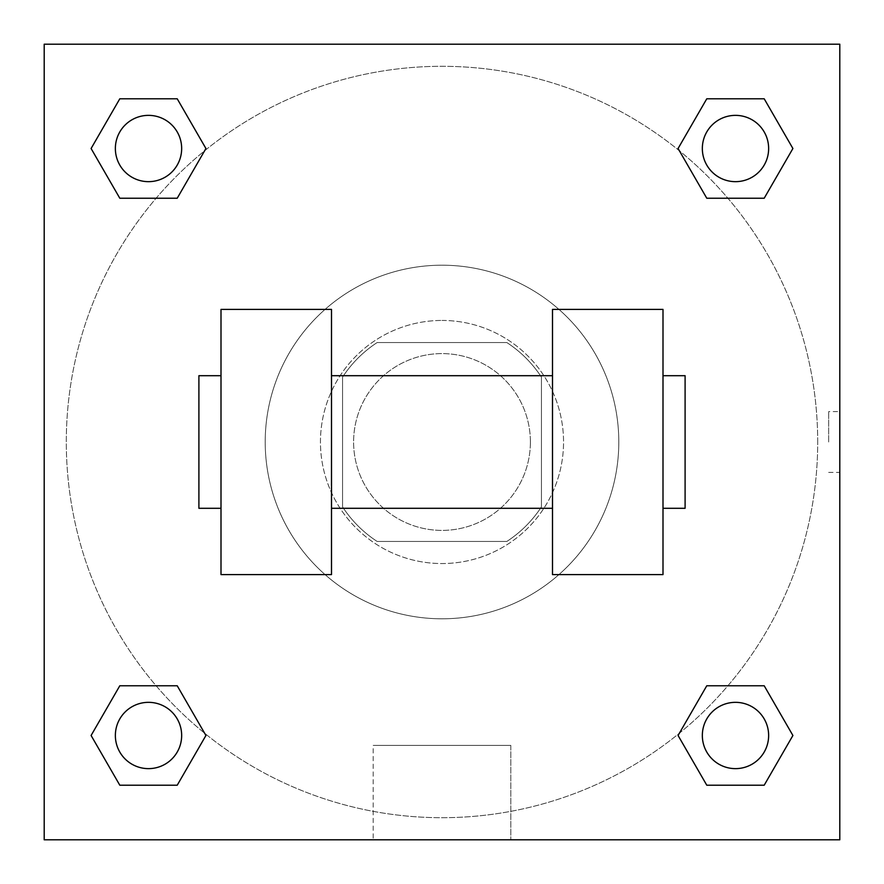 <?xml version="1.0" encoding="UTF-8"?>
<svg xmlns="http://www.w3.org/2000/svg" width="884" height="884" viewBox="0 0 884 884"><rect width="100%" height="100%" fill="white"/><g stroke="black" fill="none" stroke-linecap="round" stroke-linejoin="round"><path stroke-width="0.66" stroke-dasharray="4.42 3.31" d="M530.4 442A88.4 88.4 0 0 0 397.8 365.446A88.4 88.4 0 0 0 397.8 518.554A88.4 88.4 0 0 0 530.4 442A88.4 88.4 0 0 0 397.8 365.446A88.4 88.4 0 0 0 397.8 518.554A88.4 88.4 0 0 0 530.4 442M506.841 541.45L377.159 541.45A118.721 118.721 0 0 1 342.55 506.841L342.55 377.159A118.721 118.721 0 0 1 377.159 342.55L506.841 342.55A118.721 118.721 0 0 1 541.45 377.159L541.45 506.841A118.721 118.721 0 0 1 506.841 541.45L377.159 541.45A118.721 118.721 0 0 1 342.55 506.841L342.55 377.159A118.721 118.721 0 0 1 377.159 342.55L506.841 342.55A118.721 118.721 0 0 1 541.45 377.159L541.45 506.841A118.721 118.721 0 0 1 506.841 541.45M442 320.45A121.55 121.55 0 0 1 547.262 502.775A121.55 121.55 0 0 1 336.738 502.775A121.55 121.55 0 0 1 442 320.45A121.55 121.55 0 0 0 320.45 442A121.55 121.55 0 0 0 442 563.55A121.55 121.55 0 0 0 563.55 442A121.55 121.55 0 0 0 442 320.45M618.8 442A176.8 176.8 0 0 0 353.6 288.891A176.8 176.8 0 0 0 353.6 595.109A176.8 176.8 0 0 0 618.8 442A176.8 176.8 0 0 0 353.6 288.891A176.8 176.8 0 0 0 353.6 595.109A176.8 176.8 0 0 0 618.8 442M156.114 198.237L119.804 198.237L156.114 198.237L119.804 198.237L91.096 148.512L119.804 98.787L177.22 98.787L205.928 148.512L177.22 198.237L205.928 148.512L177.22 198.237L205.928 148.512L177.22 98.787L205.928 148.512M177.22 685.763L205.928 735.488L177.22 685.763L205.928 735.488L177.22 685.763L205.928 735.488L177.22 785.213L119.804 785.213L91.096 735.488L119.804 685.763L156.114 685.763M44.2 839.8L44.2 44.2L839.8 44.2L839.8 839.8L44.2 839.8L44.2 44.2L839.8 44.2L839.8 839.8L44.2 839.8L44.2 44.2L839.8 44.2L839.8 839.8L44.2 839.8L44.2 44.2L839.8 44.2L839.8 839.8L44.2 839.8M706.78 198.237L678.072 148.512L706.78 198.237L678.072 148.512L706.78 198.237L678.072 148.512L706.78 98.787L764.196 98.787L792.904 148.512L764.196 198.237L727.886 198.237M678.072 735.488L706.78 685.763L678.072 735.488L706.78 685.763L678.072 735.488L706.78 785.213L678.072 735.488L706.78 785.213L678.072 735.488L706.78 785.213L764.196 785.213L706.78 785.213L764.196 785.213L792.904 735.488L764.196 785.213M727.886 685.763L764.196 685.763L727.886 685.763L764.196 685.763L792.904 735.488M472.387 44.2L411.613 44.2L472.387 44.222M817.7 442A375.7 375.7 0 0 0 254.15 116.633A375.7 375.7 0 0 0 254.15 767.367A375.7 375.7 0 0 0 817.7 442A375.7 375.7 0 0 0 254.15 116.633A375.7 375.7 0 0 0 254.15 767.367A375.7 375.7 0 0 0 817.7 442M181.662 735.488A33.15 33.15 0 0 0 131.937 706.78A33.15 33.15 0 0 0 131.937 764.196A33.15 33.15 0 0 0 181.662 735.488A33.15 33.15 0 0 0 131.937 706.78A33.15 33.15 0 0 0 131.937 764.196A33.15 33.15 0 0 0 181.662 735.488A33.15 33.15 0 0 0 131.937 706.78A33.15 33.15 0 0 0 131.937 764.196A33.15 33.15 0 0 0 181.662 735.488A33.15 33.15 0 0 0 131.937 706.78A33.15 33.15 0 0 0 131.937 764.196A33.15 33.15 0 0 0 181.662 735.488A33.15 33.15 0 0 0 131.937 706.78A33.15 33.15 0 0 0 131.937 764.196A33.15 33.15 0 0 0 181.662 735.488M181.662 148.512A33.15 33.15 0 0 0 131.937 119.804A33.15 33.15 0 0 0 131.937 177.22A33.15 33.15 0 0 0 181.662 148.512A33.15 33.15 0 0 0 131.937 119.804A33.15 33.15 0 0 0 131.937 177.22A33.15 33.15 0 0 0 181.662 148.512A33.15 33.15 0 0 0 131.937 119.804A33.15 33.15 0 0 0 131.937 177.22A33.15 33.15 0 0 0 181.662 148.512A33.15 33.15 0 0 0 131.937 119.804A33.15 33.15 0 0 0 131.937 177.22A33.15 33.15 0 0 0 181.662 148.512A33.15 33.15 0 0 0 131.937 119.804A33.15 33.15 0 0 0 131.937 177.22A33.15 33.15 0 0 0 181.662 148.512M768.638 148.512A33.15 33.15 0 0 0 718.913 119.804A33.15 33.15 0 0 0 718.913 177.22A33.15 33.15 0 0 0 768.638 148.512A33.15 33.15 0 0 0 718.913 119.804A33.15 33.15 0 0 0 718.913 177.22A33.15 33.15 0 0 0 768.638 148.512A33.15 33.15 0 0 0 718.913 119.804A33.15 33.15 0 0 0 718.913 177.22A33.15 33.15 0 0 0 768.638 148.512A33.15 33.15 0 0 0 718.913 119.804A33.15 33.15 0 0 0 718.913 177.22A33.15 33.15 0 0 0 768.638 148.512A33.15 33.15 0 0 0 718.913 119.804A33.15 33.15 0 0 0 718.913 177.22A33.15 33.15 0 0 0 768.638 148.512M702.338 735.488A33.15 33.15 0 0 1 752.063 706.78A33.15 33.15 0 0 1 752.063 764.196A33.15 33.15 0 0 1 702.338 735.488A33.15 33.15 0 0 1 752.063 706.78A33.15 33.15 0 0 1 752.063 764.196A33.15 33.15 0 0 1 702.338 735.488M510.808 839.8L373.192 839.8L510.808 839.8L373.192 839.8L510.808 839.8L510.808 745.389L373.192 745.389L510.808 745.389L510.808 839.8M44.2 442L44.2 411.613L44.222 442M839.8 442L839.8 411.613L839.8 442M828.662 442L828.662 411.613L828.662 442M768.638 735.488A33.15 33.15 0 0 0 718.913 706.78A33.15 33.15 0 0 0 718.913 764.196A33.15 33.15 0 0 0 768.638 735.488A33.15 33.15 0 0 0 718.913 706.78A33.15 33.15 0 0 0 718.913 764.196A33.15 33.15 0 0 0 768.638 735.488A33.15 33.15 0 0 0 718.913 706.78A33.15 33.15 0 0 0 718.913 764.196A33.15 33.15 0 0 0 768.638 735.488M205.928 735.488L177.22 785.213L205.928 735.488L177.22 785.213L119.804 785.213L91.096 735.488L119.804 685.763M177.22 785.213L119.804 785.213L91.096 735.488M678.072 148.512L706.78 98.787L678.072 148.512L706.78 98.787L764.196 98.787L792.904 148.512L764.196 198.237M706.78 98.787L764.196 98.787L792.904 148.512M91.096 148.512L119.804 198.237L91.096 148.512L119.804 198.237L91.096 148.512L119.804 98.787L177.22 98.787L119.804 98.787L91.096 148.512L119.804 98.787M839.778 411.613L839.778 472.387L839.8 411.613L828.662 411.613M373.192 745.389L510.808 745.389L373.192 745.389L373.192 839.8L373.192 745.389M44.2 472.387L44.222 411.613L44.2 472.387M221 309.4L331.5 309.4L331.5 574.6L221 574.6L221 309.4M552.5 309.4L552.5 574.6L663 574.6L663 309.4L552.5 309.4M552.5 442L552.5 375.7L552.5 442M331.5 442L331.5 375.7L331.5 442M663 442L663 375.7L663 442M685.1 375.7L685.1 508.3M221 442L221 508.3L221 442M198.9 508.3L198.9 375.7M828.662 472.387L839.778 472.387"/><path stroke-width="1.33" d="M205.928 148.512L177.22 198.237L119.804 198.237L91.096 148.512L119.804 98.787L177.22 98.787L205.928 148.512L177.22 198.237L156.114 198.237M156.114 685.763L177.22 685.763L205.928 735.488L177.22 785.213L119.804 785.213L91.096 735.488L119.804 685.763L177.22 685.763M727.886 198.237L706.78 198.237L678.072 148.512L706.78 98.787L764.196 98.787L792.904 148.512L764.196 198.237L706.78 198.237M678.072 735.488L706.78 685.763L764.196 685.763L792.904 735.488L764.196 785.213L706.78 785.213L678.072 735.488L706.78 685.763L727.886 685.763M706.78 685.763L764.196 685.763L706.78 685.763M764.196 785.213L706.78 785.213L764.196 785.213L792.904 735.488M768.638 735.488A33.15 33.15 0 0 0 718.913 706.78A33.15 33.15 0 0 0 718.913 764.196A33.15 33.15 0 0 0 768.638 735.488M177.22 785.213L119.804 785.213L177.22 785.213L205.928 735.488M181.662 735.488A33.15 33.15 0 0 0 131.937 706.78A33.15 33.15 0 0 0 131.937 764.196A33.15 33.15 0 0 0 181.662 735.488M706.78 98.787L764.196 98.787L706.78 98.787L678.072 148.512M768.638 148.512A33.15 33.15 0 0 0 718.913 119.804A33.15 33.15 0 0 0 718.913 177.22A33.15 33.15 0 0 0 768.638 148.512M119.804 98.787L177.22 98.787L119.804 98.787L91.096 148.512M177.22 198.237L119.804 198.237L177.22 198.237M181.662 148.512A33.15 33.15 0 0 0 131.937 119.804A33.15 33.15 0 0 0 131.937 177.22A33.15 33.15 0 0 0 181.662 148.512M839.8 44.2L839.8 839.8L44.2 839.8L44.2 44.2L839.8 44.2M91.096 735.488L119.804 685.763M792.904 148.512L764.196 198.237M552.5 309.4L552.5 574.6L663 574.6L663 309.4L552.5 309.4M331.5 574.6L331.5 309.4L221 309.4L221 574.6L331.5 574.6M663 508.3L685.1 508.3L685.1 375.7L663 375.7M221 375.7L198.9 375.7L198.9 508.3L221 508.3M552.5 375.7L331.5 375.7M552.5 508.3L331.5 508.3"/></g></svg>
